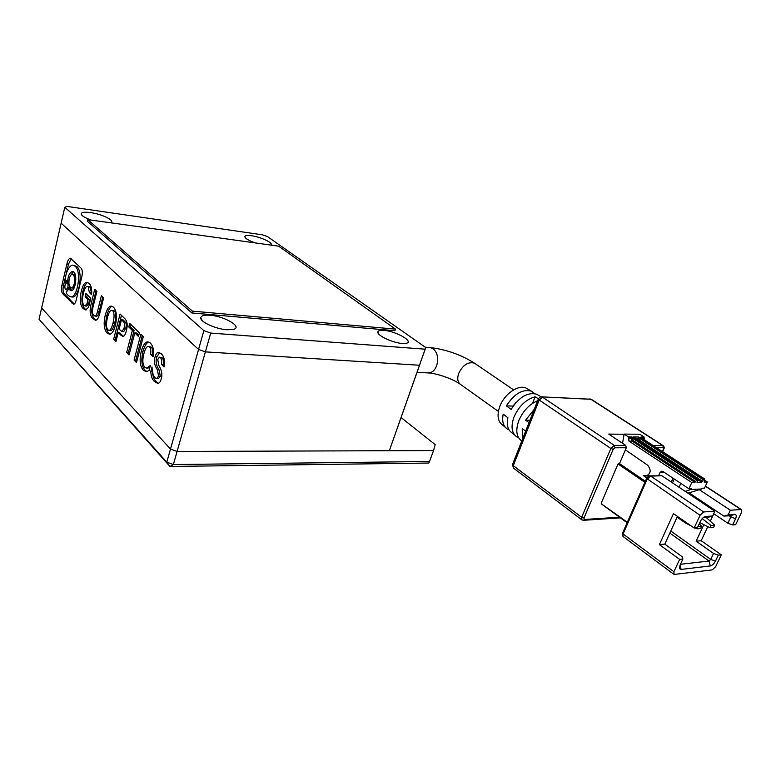 <?xml version="1.0" encoding="UTF-8"?>
<svg xmlns="http://www.w3.org/2000/svg" width="781" height="781" viewBox="0 0 781 781"><rect width="100%" height="100%" fill="white"/><g stroke="black" fill="none" stroke-linecap="round" stroke-linejoin="round"><path stroke-width="1.17" d="M433.533 450.559L429.53 461.493L173.362 464.558L177.082 451.457L170.483 449.075L41.627 308.017L61.133 223.161L198.569 349.439L205.393 351.88L198.569 349.439L166.792 462.186L39.05 319.253L41.627 308.017L170.483 449.075L177.082 451.457L433.533 450.559L435.193 444.623L401.092 417.562M429.53 461.493L428.779 463.055L169.955 466.472L39.05 319.253M166.792 462.186L169.955 466.472L173.362 464.558L166.792 462.186M529.001 422.697L525.623 420.178L534.302 409.273M538.421 395.225L536.693 394.22C527.624 391.945 519.101 397.002 511.125 409.4L506.391 405.886C514.181 393.8 522.518 388.889 531.402 391.144L534.624 393.595M527.839 389.075L526.16 388.098C518.447 384.223 504.272 394.014 499.781 406.51C496.765 415.394 497.741 421.613 502.71 425.157L505.395 427.383M518.516 437.672L516.885 436.911C511.662 433.191 510.686 426.602 513.957 417.132C518.848 406.188 525.886 399.413 535.083 396.807L538.441 398.779M537.67 400.721C529.313 404.294 523.016 410.962 518.779 420.734C515.421 430.409 516.387 437.126 521.698 440.904L521.796 440.982M645.35 481.301L618.894 463.201L618.035 463.953L644.881 482.355M618.894 463.201L619.694 463.182L626.323 447.747L625.737 445.414L614.354 445.404L542.561 397.197L539.212 400.028L610.859 448.47L581.669 517.276L513.293 465.661L539.212 400.028L538.421 398.818C539.876 397.138 540.901 396.484 541.526 396.855L590.836 399.218L662.542 445.434L653.043 445.424M627.328 522.255L601.438 503.891M601.214 503.189L618.035 463.953M624.068 434.256L608.711 434.09L625.737 445.414M626.264 450.744L625.034 450.744M522.362 439.527L522.313 428.593L525.681 431.132M509.017 429.794L507.396 429.042C503.218 426.26 501.822 421.301 503.198 414.164L507.904 417.718C506.459 425.04 507.855 430.126 512.111 432.957L514.825 435.202M672.529 482.873L674.267 479.017M648.132 475.317L643.183 475.453L646.863 477.952M535.083 396.807L532.476 403.426M515.938 402.566L512.961 406.1L506.391 405.886M529.957 420.276L525.623 420.178M661.937 475.775L714.849 511.233L703.691 511.955L650.69 476.098L661.937 475.775L649.977 475.863M628.705 438.053L631.888 438.082L631.595 436.921L628.422 436.901L628.969 441.119L691.761 482.531L694.914 482.414L697.394 479.261L698.077 480.003L697.013 482.346L701.689 482.18L702.558 481.379L639.815 440.425L639.522 439.273L636.203 438.863M628.422 436.901L624.136 434.09L639.854 434.265L644.13 437.028L641.025 437.009L641.386 437.858M622.555 443.296L624.136 434.09M643.183 475.453L645.867 476.205C650.885 473.774 651.491 470.123 647.664 465.232L625.415 449.846M687.905 493.182L701.592 489.004L691.195 489.443L691.546 488.672L688.92 488.779L662.991 471.509L661.78 471.168L660.023 472.505L658.647 475.619M688.92 488.779L691.761 482.531M643.944 439.518L644.13 437.028M635.041 438.102L639.844 438.531L703.271 479.827L704.774 479.046L704.15 482.062L707.342 481.975L704.628 480.208M707.342 481.975L704.511 488.125L701.943 488.232L701.592 489.004M671.25 482.014L672.978 478.157M679.46 486.368L679.001 487.207M705.38 486.231L740.944 509.534L730.362 510.227L699.337 489.707M730.362 510.227L728.165 514.884L734.745 514.425C736.434 514.581 736.708 516.046 735.565 518.818L732.656 524.939L735.653 524.695L741.472 512.473L741.413 509.602L705.468 486.065M673.925 571.741L623.062 533.979L647.156 479.251L650.69 476.098L649.87 475.863C648.884 475.668 647.8 476.527 646.619 478.431L700.059 515.294L694.163 528.024L673.456 513.634L659.389 544.611L679.646 559.381L673.925 571.741L674.023 574.455L712.223 569.905L715.64 566.703L721.302 554.822L701.182 540.716L707.762 526.648M710.3 521.21L713.785 513.752M721.302 554.822L718.295 555.154L715.455 561.119C713.99 563.843 712.272 565.454 710.3 565.942L681.11 569.427L679.538 568.607L680.026 565.2L682.887 559.02L682.301 556.804L664.797 544.113L677.43 516.397M728.165 514.884L723.899 516.114L730.733 515.685L730.762 517.11L727.863 523.221L713.697 513.693M703.837 524.666L696.144 541.184L713.561 553.456L710.73 559.421L709.011 561.031L680.446 564.292M707.274 517.286L706.893 518.096M703.349 517.559L708.357 517.207L712.633 515.968L714.849 511.233M700.059 515.294L703.691 511.955M694.163 528.024L697.394 527.771L700.332 521.435C701.748 518.721 703.456 517.071 705.477 516.485L712.633 515.968M723.899 516.114L689.193 492.889M727.863 523.221L732.656 524.939M701.182 540.716L696.144 541.184M718.295 555.154L713.561 553.456M682.887 559.02L679.646 559.381M659.389 544.611L664.797 544.113M680.807 483.38L679.06 487.256M702.207 518.633L711.052 525.467L714.644 525.174L706.092 517.364M685.708 522.157L685.357 522.919L677.078 517.159M695.207 527.936L696.935 528.825L698.019 526.492L701.699 526.199L699.2 523.885M714.644 525.174L713.57 527.468L709.978 527.761L711.052 525.467M699.786 522.626L709.978 527.761M701.699 526.199L700.625 528.522L696.935 528.825M685.357 522.919L690.814 525.701M633.821 437.36L697.911 479.241M691.195 489.443L685.171 491.347M703.271 479.827L702.558 481.379M255.153 242.901C248.719 240.558 245.273 238.488 244.824 236.692C245.009 235.481 247.206 235.159 251.423 235.725C260.971 236.946 274.316 243.36 270.753 245.068M91.172 220.076C84.992 217.85 81.663 215.82 81.185 213.984C81.39 212.286 84.533 211.827 90.616 212.608C102.457 214.15 116.164 221.101 110.453 222.761M383.94 330.383C395.908 331.124 414.408 341.688 406.296 343.279L402.254 343.464C392.911 342.937 377.077 335.527 377.838 332.091C378.043 330.656 380.083 330.09 383.94 330.383M210.079 315.27C224.821 316.237 243.145 327.249 233.334 329.426L226.949 329.758C215.946 329.094 200.307 322.016 200.737 317.965C200.971 315.739 204.085 314.841 210.079 315.27M64.784 207.258L203.87 330.627L210.733 333.077L425.147 349.185L425.791 347.584L267.502 236.594L262.592 234.856L67.186 206.448L64.784 207.258L61.133 223.161L198.569 349.439L203.87 330.627M191.892 312.966L394.922 330.714L395.459 329.123L278.602 246.161L87.697 219.598L87.316 221.218L191.892 312.966L192.399 311.131L395.459 329.123M425.147 349.185L389.329 450.715L420.149 363.555L419.485 365.235L205.393 351.88L419.485 365.235L425.791 347.584M389.329 450.715L177.082 451.457L210.733 333.077M87.697 219.598L192.399 311.131M143.314 336.64L140.863 334.258L134.078 360.09L136.48 362.55L143.314 336.64M150.343 343.025L147.863 341.912C145.334 341.775 143.157 344.86 141.322 351.167C139.252 359.816 139.906 366.133 143.265 370.096L146.369 371.785L149.083 370.487L150.421 365.498L146.525 368.144L144.778 367.187C142.591 364.551 142.279 360.139 143.821 353.969C145.217 348.843 146.701 346.325 148.273 346.403L149.493 346.979C150.733 348.199 151.094 350.62 150.587 354.232L153.115 356.732C154.062 350.435 153.135 345.866 150.343 343.025M154.413 381.489L157.684 383.403C159.265 383.432 160.486 381.811 161.355 378.541C162.487 374.333 161.628 369.921 158.787 365.313L157.742 359.436L159.373 357.132L160.486 357.757C161.569 358.928 161.911 361.154 161.54 364.434L164.088 366.953C165.094 361.134 164.225 356.771 161.472 353.861L158.728 352.387C157.196 352.309 155.985 353.783 155.077 356.81C153.642 360.959 154.423 365.313 157.42 369.882L158.563 376.188L156.61 378.648L154.95 377.692C153.242 375.837 152.266 372.254 152.012 366.943L150.762 371.571C151.045 376.286 152.256 379.586 154.413 381.489L156.141 381.567L158.484 383.276M63.027 294.056L73.443 304.209C74.595 304.307 75.552 302.803 76.304 299.679L81.771 276.894C82.806 272.51 82.425 269.445 80.628 267.678L70.427 258.257C68.962 258.326 67.791 260.239 66.902 263.998L61.963 285.055C60.986 289.273 61.338 292.279 63.027 294.056L64.628 294.203L74.234 304.014M139.409 332.843L129.714 323.393L128.787 326.975L132.37 330.49L126.649 352.504L129.06 354.964L134.81 332.882L138.462 336.465L139.409 332.843M126.405 330.607C127.859 325.081 127.274 321.04 124.667 318.482L120.089 314.021L113.675 339.237L115.939 341.551L118.175 332.774L122.656 336.406C124.189 336.504 125.438 334.571 126.405 330.607M105.21 315.26C103.375 323.393 103.98 329.318 107.046 333.038L109.379 334.151C111.693 334.307 113.694 331.388 115.373 325.404C117.238 316.891 116.623 310.818 113.548 307.216L111.341 306.123C108.979 305.927 106.929 308.973 105.21 315.26L106.87 315.397C105.035 323.519 105.64 329.436 108.705 333.155L107.046 333.038M92.91 318.58L95.389 320.23C97.264 320.376 98.836 317.642 100.105 312.029L103.6 297.961L101.374 295.794L97.537 311.307C96.785 314.548 95.907 316.129 94.891 316.051L93.759 315.329C92.295 313.835 92.07 311.004 93.095 306.845L96.883 291.411L94.706 289.292L91.24 303.438C89.346 310.721 89.903 315.768 92.91 318.58L94.55 318.707L96.2 320.112M89.005 283.327L87.052 282.38C84.797 282.146 82.884 285.055 81.312 291.118C79.486 299.269 80.072 305.068 83.059 308.505L85.49 309.94L88.556 307.363L90.772 298.303L85.939 293.5L85.119 296.878L87.941 299.709L86.955 303.77L84.934 305.937L83.899 305.303C82.249 303.155 82.073 299.152 83.372 293.314C84.612 288.57 85.949 286.266 87.394 286.402L88.185 286.734L89.356 292.533L91.592 294.73C92.09 289.302 91.231 285.495 89.005 283.327M87.394 286.402L89.815 286.891L91.689 293.373M90.996 292.68L89.356 292.533M89.815 286.891L88.185 286.734M87.287 294.837L86.75 297.034L89.581 299.855L88.585 303.916L86.955 303.77M88.585 303.916L86.564 306.074L84.934 305.937M89.581 299.855L87.941 299.709M86.75 297.034L85.119 296.878M87.853 282.595C85.949 283.083 84.309 285.983 82.942 291.274C81.117 299.416 81.702 305.205 84.69 308.641L83.059 308.505M84.69 308.641L86.3 309.842M82.942 291.274L81.312 291.118M96.063 290.62L92.89 303.575L91.24 303.438M92.89 303.575C90.986 310.858 91.543 315.905 94.55 318.707M102.741 297.122L99.187 311.443L97.537 311.307M99.187 311.443C98.435 314.684 97.557 316.266 96.541 316.188L94.891 316.051M112.171 306.337C110.15 306.855 108.393 309.872 106.87 315.397M108.705 333.155L110.199 334.073M108.93 330.334L110.599 330.461C112.034 330.558 113.401 328.127 114.69 323.188C116.184 316.969 116.057 312.869 114.338 310.867L111.722 310.311C110.209 310.194 108.793 312.595 107.466 317.506C106.021 323.578 106.148 327.669 107.856 329.807L108.93 330.334C110.365 330.431 111.732 328.01 113.02 323.051C114.504 316.842 114.387 312.732 112.659 310.731L111.722 310.311M114.338 310.867L112.659 310.731M114.69 323.188L113.02 323.051M118.175 332.774L119.864 332.891L122.109 335.147L120.42 335.029M122.109 335.147L123.466 336.25M121.465 315.368L115.354 339.344L116.262 340.272M115.354 339.344L113.675 339.237M121.992 331.593L123.681 331.71L125.712 328.371C126.571 325.169 126.337 322.953 124.999 321.743L123.173 319.956L121.485 319.82L119.112 329.133L121.992 331.593L124.023 328.245C124.882 325.042 124.648 322.826 123.31 321.606L121.485 319.82M124.999 321.743L123.31 321.606M125.712 328.371L124.023 328.245M134.81 332.882L136.519 333.009L138.784 335.225M131.091 324.74L130.486 327.102L134.068 330.617L128.348 352.602L129.392 353.666M128.348 352.602L126.649 352.504M134.068 330.617L132.37 330.49M130.486 327.102L128.787 326.975M71.208 258.628L68.503 264.173L63.564 285.211C62.578 289.429 62.939 292.426 64.628 294.203M69.255 288.306L69.626 286.422M68.874 282.868L66.766 282.439L65.077 284.782C64.618 287.584 64.969 289.282 66.131 289.888L67.82 287.554C68.279 284.753 67.937 283.044 66.766 282.439M66.131 289.888L67.976 290.024M70.319 275.869L73.365 271.739M71.754 290.493L70.173 288.394L68.562 288.238C68.826 286.725 68.552 290.62 66.17 291.869C66.102 293.568 67.517 295.208 70.436 296.8C77.436 298.586 81.927 271.71 75.21 266.301L73.219 265.257C70.222 264.046 66.385 271.847 65.77 275.927L65.008 282.136L66.951 280.457L67.674 280.828L68.113 277.841C68.865 274.199 70.368 272.071 72.604 271.466C77.934 271.72 75.913 291.733 70.915 290.61C69.236 289.692 68.455 288.902 68.562 288.238M65.008 282.136L66.61 282.292L67.742 280.838M70.436 296.8L72.047 296.946C79.057 298.732 83.547 271.886 76.821 266.487L73.219 265.257M75.572 276.064L73.99 274.541L72.379 274.375C71.071 274.346 70.036 275.771 69.265 278.641C68.416 283.708 69.06 286.793 71.188 287.886C72.477 287.906 73.512 286.49 74.283 283.64C75.132 278.573 74.498 275.478 72.379 274.375M71.188 287.886L72.799 288.043L74.527 287.027M68.904 280.955L67.674 280.828M156.141 381.567C153.994 379.664 152.773 376.354 152.5 371.658L150.762 371.571M159.646 352.602L156.815 356.907C155.38 361.056 156.151 365.41 159.158 369.96L160.3 376.266L158.563 376.188M160.3 376.266L158.348 378.717L156.61 378.648M156.815 356.907L155.077 356.81M159.373 357.132L162.233 357.854C163.307 359.026 163.659 361.252 163.288 364.532L164.303 365.537M163.288 364.532L161.54 364.434M162.233 357.854L160.486 357.757M148.273 346.403L151.221 347.086C152.461 348.316 152.832 350.728 152.324 354.33L153.301 355.306M152.324 354.33L150.587 354.232M151.221 347.086L149.493 346.979M149.815 367.773L146.525 368.144M148.741 342.098C146.574 342.625 144.67 345.68 143.04 351.265C140.97 359.914 141.615 366.221 144.983 370.174L143.265 370.096M144.983 370.174L147.179 371.697M143.04 351.265L141.322 351.167M142.249 335.605L135.787 360.178L136.831 361.242M135.787 360.178L134.078 360.09M475.59 363.926L474.467 363.165C468.131 361.515 462.86 364.961 458.652 373.494C456.944 378.873 457.715 382.631 460.985 384.75L498.385 411.441M513.605 389.885L474.467 363.165C460.927 354.662 446.107 349.449 430.019 347.545L433.123 348.687C437.526 352.641 438.707 358.303 436.667 365.674C434.753 370.467 431.971 372.888 428.32 372.937L417.074 372.293M538.324 399.062L512.59 464.305L513.703 468.258L581.689 519.726M583.944 518.086L584.422 519.482L583.456 520.292L581.952 519.921L581.669 517.276L583.944 518.086L613.192 449.3L610.859 448.47L614.354 445.404L614.94 447.767L613.192 449.3M626.323 447.747L614.94 447.767M584.422 519.482L619.538 517.198M662.434 451.535L663.489 449.153L663.128 447.689L656.538 447.698M663.128 447.689L663.01 445.531L591.315 399.325L541.526 396.855M663.254 445.697L663.01 445.531C664.25 446.615 664.514 447.796 663.791 449.075L662.649 451.672M591.539 399.472L589.801 398.886M672.226 479.827L673.515 480.686M673.778 574.279L623.277 536.664L622.564 533.081L646.551 478.577M660.023 472.505L664.328 472.398M628.969 441.119L632.151 441.138L631.565 438.824L632.708 439.234L633.03 438.483L628.383 438.805M632.708 439.234L633 440.386L632.151 441.138L694.914 482.414M641.845 438.151L644.413 438.17M644.091 438.912L643.007 438.902M728.751 515.763L735.565 518.818M715.455 561.119L710.73 559.421L670.762 531.021M669.825 533.091L709.011 561.031L710.3 565.942M697.394 479.261L633.879 437.741L633.03 438.483L696.515 480.061M633.879 437.741L631.595 436.921M633 440.386L695.803 481.613M641.025 437.009L641.211 437.79L704.657 479.017M680.026 565.19L681.11 569.427M705.751 516.446L704.56 516.797M730.489 515.645L734.745 514.425M704.14 479.036L640.693 437.79L638.419 436.979L633.176 436.94M638.311 440.24L638.419 436.979M639.522 439.273L640.693 437.79M698.136 479.856L701.689 482.18M639.815 440.425L639.424 440.962M63.564 285.211L61.963 285.055M68.503 264.173L66.902 263.998M73.707 303.565L72.096 303.418M75.474 283.757L74.283 283.64M76.821 266.487L75.21 266.301M69.421 287.711L67.82 287.554M159.158 369.96L157.42 369.882M526.16 388.098L531.402 391.144M536.693 394.22L541.233 396.855M459.911 383.998C452.209 378.531 435.866 373.123 428.32 372.937M513.41 468.024L512.473 464.597M620.456 517.871L583.456 520.292M627.114 522.733L601.282 503.862M673.534 480.637L672.246 479.778M622.496 533.247L622.994 536.449M704.774 479.046L641.181 437.77M430.019 347.545L425.206 347.174M704.823 516.68L705.477 516.485M679.45 566.938L679.538 568.607M698.038 479.261L633.459 437.067M245.595 238.02L244.824 236.692M82.269 215.615L81.185 213.984M379.029 334.327L377.838 332.091M202.611 320.981L200.737 317.965"/></g></svg>
